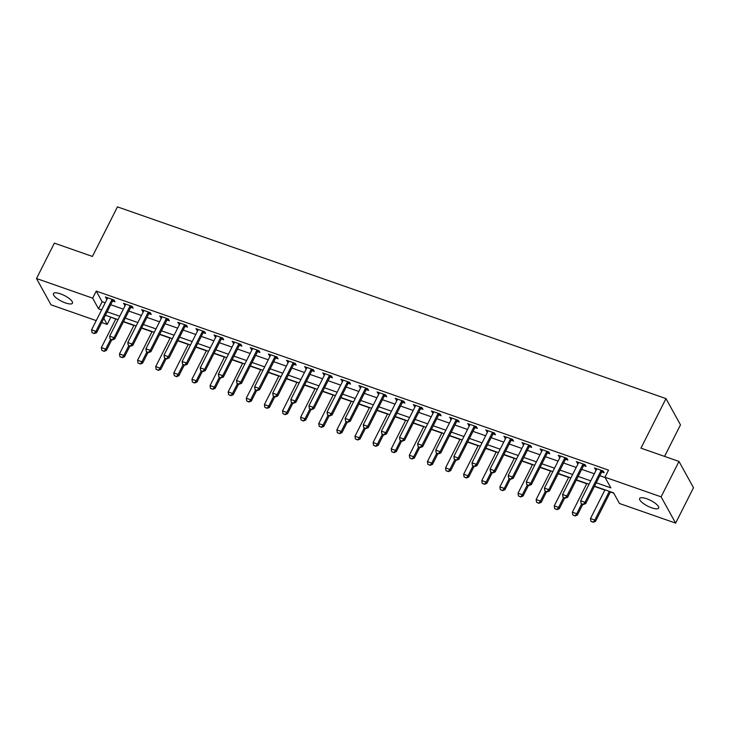 <?xml version="1.0" encoding="UTF-8"?>
<svg xmlns="http://www.w3.org/2000/svg" width="730" height="730" viewBox="0 0 730 730"><rect width="100%" height="100%" fill="white"/><g stroke="black" fill="none" stroke-linecap="round" stroke-linejoin="round"><path stroke-width="1.09" d="M60.444 293.843A10.64 3.194 26.8 0 1 72.453 303.187A10.64 3.194 26.8 0 1 65.463 302.932A10.64 3.194 26.8 0 1 53.454 293.588A10.64 3.194 26.8 0 1 60.444 293.843M646.652 498.718A10.64 3.194 26.8 0 1 658.661 508.062A10.64 3.194 26.8 0 1 651.671 507.815A10.64 3.194 26.8 0 1 639.663 498.471A10.64 3.194 26.8 0 1 646.652 498.718M664.565 456.405L680.488 424.869L665.979 398.598L117.457 206.882L92.418 256.44L54.376 243.136L36.5 278.531L92.655 298.159L98.541 308.817L101.643 309.903M665.979 398.598L640.949 448.147L678.991 461.442L693.5 487.722L675.624 523.118L619.46 503.49L613.583 492.841L594.521 486.18M110.558 317.03L115.76 319.11M123.416 321.793L133.873 325.443M141.529 328.126L151.986 331.776M159.642 334.45L170.108 338.109M177.764 340.782L188.221 344.441M195.877 347.115L206.334 350.774M213.99 353.448L224.448 357.107M232.103 359.78L242.561 363.43M250.217 366.113L260.683 369.763M268.339 372.437L278.796 376.096M286.452 378.77L296.909 382.429M304.565 385.102L315.022 388.762M322.678 391.435L333.145 395.094M340.8 397.768L351.258 401.418M358.914 404.101L369.371 407.751M377.027 410.433L387.484 414.083M395.14 416.757L405.597 420.416M413.253 423.09L423.719 426.749M431.375 429.423L441.832 433.082M449.488 435.755L459.946 439.414M467.602 442.088L478.059 445.738M485.715 448.421L496.181 452.071M503.837 454.744L514.294 458.404M521.95 461.077L532.407 464.736M540.063 467.41L550.52 471.069M558.176 473.743L568.633 477.402M576.289 480.075L586.756 483.725M594.412 486.408L604.869 490.058M610.362 491.983L613.766 493.17M110.741 317.358L107.164 324.439L101.725 322.541M96.223 320.616L51.009 304.812L36.5 278.531M596.246 482.767L610.837 487.868L604.951 477.21L608.528 470.129L96.232 291.087L102.118 301.736L105.22 302.822M110.714 304.738L123.334 309.155M128.827 311.071L141.447 315.479M146.94 317.404L159.56 321.811M165.062 323.737L177.673 328.144M183.175 330.07L195.795 334.477M201.288 336.402L213.908 340.81M219.401 342.726L232.021 347.142M237.515 349.059L250.135 353.475M255.637 355.391L268.257 359.799M273.75 361.724L286.37 366.132M291.863 368.057L304.483 372.464M309.976 374.39L322.596 378.797M328.099 380.713L340.709 385.13M346.212 387.046L358.832 391.462M364.325 393.379L376.945 397.786M382.438 399.712L395.058 404.119M400.56 406.044L413.171 410.452M418.673 412.377L431.293 416.784M436.786 418.71L449.406 423.117M454.899 425.033L467.519 429.45M473.013 431.366L485.633 435.783M491.135 437.699L503.746 442.106M509.248 444.032L521.868 448.439M527.361 450.364L539.981 454.772M545.474 456.697L558.094 461.104M563.596 463.021L576.207 467.437M581.71 469.353L594.33 473.77M599.823 475.686L605.133 477.548M601.83 471.945L604.13 472.748L603.144 470.978L594.448 467.939L596.237 469.992M583.717 465.621L586.008 466.415L585.031 464.645L576.335 461.606L578.114 463.659M565.604 459.289L567.894 460.092L566.918 458.312L558.222 455.274L560.001 457.327M547.491 452.956L549.781 453.759L548.805 451.979L540.109 448.941L541.888 450.994M529.369 446.623L531.668 447.426L530.683 445.647L521.986 442.608L523.775 444.661M511.255 440.29L513.555 441.093L512.57 439.314L503.873 436.275L505.653 438.338M493.142 433.958L495.433 434.761L494.456 432.99L485.76 429.952L487.54 432.005M475.029 427.625L477.32 428.428L476.343 426.658L467.647 423.619L469.427 425.672M456.916 421.301L459.207 422.095L458.221 420.325L449.534 417.286L451.313 419.339M438.794 414.969L441.093 415.772L440.108 413.992L431.412 410.954L433.2 413.007M420.681 408.636L422.971 409.439L421.995 407.659L413.299 404.621L415.078 406.674M402.568 402.303L404.858 403.106L403.882 401.327L395.185 398.288L396.965 400.35M384.454 395.97L386.745 396.773L385.768 394.994L377.072 391.955L378.852 394.017M366.332 389.637L368.632 390.44L367.646 388.67L358.95 385.632L360.739 387.685M348.219 383.314L350.519 384.108L349.533 382.337L340.837 379.299L342.616 381.352M330.106 376.981L332.396 377.784L331.42 376.005L322.724 372.966L324.503 375.019M311.993 370.648L314.283 371.451L313.307 369.672L304.611 366.633L306.39 368.687M293.871 364.316L296.17 365.119L295.185 363.339L286.498 360.301L288.277 362.363M275.757 357.983L278.057 358.786L277.071 357.007L268.375 353.968L270.164 356.03M257.644 351.65L259.935 352.453L258.958 350.683L250.262 347.644L252.042 349.697M239.531 345.317L241.822 346.12L240.845 344.35L232.149 341.312L233.929 343.365M221.418 338.994L223.708 339.788L222.732 338.017L214.036 334.979L215.815 337.032M203.296 332.661L205.595 333.464L204.61 331.685L195.914 328.646L197.702 330.699M185.183 326.328L187.482 327.131L186.497 325.352L177.801 322.313L179.58 324.366M167.07 319.995L169.36 320.798L168.384 319.019L159.688 315.98L161.467 318.043M148.957 313.663L151.247 314.466L150.27 312.695L141.574 309.648L143.354 311.71M130.834 307.33L133.134 308.133L132.148 306.363L123.461 303.324L125.241 305.377M112.721 301.006L115.021 301.8L114.035 300.03L105.339 296.991L107.127 299.045M678.991 461.442L661.106 496.838L675.624 523.118M96.232 291.087L92.655 298.159M604.951 477.21L661.106 496.838M107.137 311.82L119.757 316.227M125.25 318.152L137.87 322.56M143.372 324.485L155.983 328.892M161.485 330.818L174.105 335.225M179.598 337.141L192.218 341.558M197.711 343.474L210.331 347.891M215.825 349.807L228.444 354.223M233.947 356.14L246.557 360.547M252.06 362.472L264.68 366.88M270.173 368.805L282.793 373.212M288.286 375.138L300.906 379.545M306.408 381.462L319.019 385.878M324.522 387.794L337.141 392.211M342.635 394.127L355.255 398.534M360.748 400.46L373.368 404.867M378.861 406.793L391.481 411.2M396.983 413.125L409.594 417.533M415.096 419.449L427.716 423.865M433.209 425.782L445.829 430.198M451.322 432.114L463.942 436.522M469.445 438.447L482.055 442.854M487.558 444.78L500.178 449.187M505.671 451.113L518.291 455.52M523.784 457.445L536.404 461.853M541.897 463.769L554.517 468.186M560.019 470.102L572.63 474.518M578.133 476.435L590.752 480.842M103.824 318.38L107.164 324.439M589.028 484.255L576.408 479.847M570.915 477.922L558.295 473.514M552.802 471.589L540.182 467.182M534.679 465.265L522.059 460.849M516.566 458.933L503.946 454.516M498.453 452.6L485.833 448.193M480.34 446.267L467.72 441.86M462.218 439.935L449.607 435.527M444.105 433.602L431.485 429.194M425.991 427.278L413.372 422.862M407.878 420.945L395.259 416.529M389.756 414.613L377.145 410.196M371.643 408.28L359.023 403.873M353.53 401.947L340.91 397.54M335.417 395.614L322.797 391.207M317.304 389.282L304.684 384.874M299.181 382.958L286.571 378.541M281.068 376.625L268.448 372.209M262.955 370.293L250.335 365.885M244.842 363.96L232.222 359.552M226.72 357.627L214.109 353.22M208.607 351.294L195.987 346.887M190.493 344.971L177.874 340.554M172.38 338.638L159.761 334.221M154.267 332.305L141.647 327.898M136.145 325.972L123.534 321.565M118.032 319.64L105.412 315.232M102.118 301.736L98.541 308.817M596.045 468.496L595.434 469.709M577.932 462.163L577.32 463.377M559.819 455.83L559.198 457.044M541.706 449.498L541.085 450.72M523.583 443.165L522.972 444.387M505.47 436.832L504.859 438.055M487.357 430.508L486.737 431.722M469.244 424.176L468.623 425.389M451.122 417.843L450.51 419.056M433.009 411.51L432.397 412.733M414.895 405.177L414.284 406.4M396.782 398.845L396.162 400.067M378.66 392.521L378.049 393.735M360.547 386.188L359.936 387.402M342.434 379.855L341.822 381.069M324.321 373.523L323.7 374.736M306.208 367.19L305.587 368.413M288.085 360.857L287.474 362.08M269.972 354.524L269.361 355.747M251.859 348.201L251.248 349.415M233.746 341.868L233.125 343.082M215.624 335.535L215.012 336.749M197.511 329.203L196.899 330.425M179.397 322.87L178.786 324.093M161.284 316.537L160.664 317.76M143.171 310.213L142.551 311.427M125.049 303.881L124.438 305.094M106.936 297.548L106.325 298.762M581.126 503.554L583.416 504.521L581.126 503.554L580.669 500.798L596.401 469.655A1.661 1.451 -28.9 0 0 596.556 469.198L596.638 468.696M601.411 470.366L601.036 470.768A1.661 1.451 -28.9 0 0 600.754 471.169L585.022 502.322L585.725 503.6L583.416 504.521M602.843 470.868L601.739 472.045A1.661 1.451 -28.9 0 0 601.456 472.447L585.725 503.6M580.669 500.798L585.022 502.322L583.297 504.311M604.987 489.83L590.479 518.555L594.822 520.07L609.331 491.354M593.098 522.069L590.926 521.311L593.216 522.279L594.822 520.07L595.525 521.357L610.481 491.755M590.479 518.555L590.926 521.311M593.216 522.279L595.525 521.357M563.003 497.221L565.294 498.198L563.003 497.221L562.556 494.465L578.288 463.322A1.661 1.451 -28.9 0 0 578.434 462.866L578.516 462.364M583.297 464.034L582.923 464.435A1.661 1.451 -28.9 0 0 582.64 464.837L566.9 495.989L567.611 497.267L565.294 498.198M584.73 464.535L583.626 465.713A1.661 1.451 -28.9 0 0 583.343 466.114L567.611 497.267M562.556 494.465L566.9 495.989L565.184 497.979M544.89 490.889L547.181 491.865L544.89 490.889L544.443 488.133L560.175 456.989A1.661 1.451 -28.9 0 0 560.321 456.533L560.403 456.031M565.184 457.701L564.81 458.102A1.661 1.451 -28.9 0 0 564.518 458.504L548.787 489.657L549.489 490.934L547.181 491.865M566.617 458.203L565.513 459.38A1.661 1.451 -28.9 0 0 565.23 459.791L549.489 490.934M544.443 488.133L548.787 489.657L547.062 491.646M526.777 484.556L529.067 485.532L526.777 484.556L526.321 481.809L542.061 450.656A1.661 1.451 -28.9 0 0 542.207 450.209L542.29 449.707M547.062 451.377L546.688 451.77A1.661 1.451 -28.9 0 0 546.405 452.18L530.673 483.324L531.376 484.601L529.067 485.532M548.495 451.879L547.4 453.047A1.661 1.451 -28.9 0 0 547.117 453.458L531.376 484.601M526.321 481.809L530.673 483.324L528.949 485.322M586.865 483.497L572.356 512.223L576.709 513.747L581.673 503.919M574.985 515.736L572.813 514.979L575.103 515.946L576.709 513.747L577.412 515.024L582.823 504.32M572.356 512.223L572.813 514.979M575.103 515.946L577.412 515.024M568.752 477.174L554.243 505.89L558.596 507.414L563.56 497.586M556.871 509.403L554.7 508.646L556.99 509.622L558.596 507.414L559.299 508.691L564.701 497.988M554.243 505.89L554.7 508.646M556.99 509.622L559.299 508.691M550.639 470.841L536.13 499.557L540.474 501.081L545.438 491.253M538.758 503.07L536.577 502.313L538.868 503.289L540.474 501.081L541.186 502.359L546.587 491.655M536.13 499.557L536.577 502.313M538.868 503.289L541.186 502.359M508.664 478.223L510.954 479.199L508.664 478.223L508.208 475.476L523.948 444.324A1.661 1.451 -28.9 0 0 524.094 443.876L524.177 443.375M528.949 445.045L528.575 445.437A1.661 1.451 -28.9 0 0 528.292 445.848L512.56 476.991L513.263 478.269L510.954 479.199M530.381 445.546L529.286 446.714A1.661 1.451 -28.9 0 0 528.995 447.125L513.263 478.269M508.208 475.476L512.56 476.991L510.836 478.989M532.526 464.508L518.017 493.234L522.361 494.748L527.325 484.921M520.636 496.747L518.464 495.98L520.755 496.957L522.361 494.748L523.063 496.026L528.474 485.322M518.017 493.234L518.464 495.98M520.755 496.957L523.063 496.026M490.542 471.899L492.841 472.867L490.542 471.899L490.095 469.144L505.826 437.991A1.661 1.451 -28.9 0 0 505.981 437.544L506.054 437.042M510.836 438.712L510.462 439.113A1.661 1.451 -28.9 0 0 510.179 439.515L494.438 470.658L495.15 471.945L492.841 472.867M512.268 439.214L511.164 440.391A1.661 1.451 -28.9 0 0 510.881 440.792L495.15 471.945M490.095 469.144L494.438 470.658L492.723 472.657M472.429 465.567L474.719 466.534L472.429 465.567L471.981 462.811L487.713 431.667A1.661 1.451 -28.9 0 0 487.859 431.211L487.941 430.709M492.723 432.379L492.348 432.78A1.661 1.451 -28.9 0 0 492.066 433.182L476.325 464.335L477.037 465.612L474.719 466.534M494.155 432.881L493.051 434.058A1.661 1.451 -28.9 0 0 492.768 434.459L477.037 465.612M471.981 462.811L476.325 464.335L474.6 466.324M454.315 459.234L456.606 460.21L454.315 459.234L453.868 456.478L469.6 425.334A1.661 1.451 -28.9 0 0 469.746 424.878L469.828 424.376M474.6 426.046L474.235 426.448A1.661 1.451 -28.9 0 0 473.943 426.849L458.212 458.002L458.914 459.279L456.606 460.21M476.042 426.548L474.938 427.725A1.661 1.451 -28.9 0 0 474.655 428.127L458.914 459.279M453.868 456.478L458.212 458.002L456.487 459.991M436.202 452.901L438.493 453.877L436.202 452.901L435.746 450.145L451.487 419.002A1.661 1.451 -28.9 0 0 451.633 418.546L451.715 418.044M456.487 419.713L456.113 420.115A1.661 1.451 -28.9 0 0 455.83 420.516L440.099 451.669L440.801 452.947L438.493 453.877M457.92 420.215L456.825 421.392A1.661 1.451 -28.9 0 0 456.533 421.803L440.801 452.947M435.746 450.145L440.099 451.669L438.374 453.659M418.089 446.568L420.38 447.545L418.089 446.568L417.633 443.822L433.365 412.669A1.661 1.451 -28.9 0 0 433.52 412.213L433.602 411.72M438.374 413.39L438 413.782A1.661 1.451 -28.9 0 0 437.717 414.193L421.986 445.337L422.688 446.614L420.38 447.545M439.807 413.883L438.703 415.06A1.661 1.451 -28.9 0 0 438.42 415.47L422.688 446.614M417.633 443.822L421.986 445.337L420.261 447.326M514.404 458.175L499.895 486.901L504.248 488.416L509.211 478.588M502.523 490.414L500.351 489.648L502.642 490.624L504.248 488.416L504.95 489.693L510.361 478.989M499.895 486.901L500.351 489.648M502.642 490.624L504.95 489.693M496.291 451.843L481.782 480.568L486.134 482.083L491.098 472.255M484.41 484.081L482.238 483.324L484.528 484.291L486.134 482.083L486.837 483.36L492.248 472.657M481.782 480.568L482.238 483.324M484.528 484.291L486.837 483.36M478.177 445.51L463.669 474.235L468.012 475.759L472.976 465.932M466.297 477.748L464.116 476.991L466.415 477.958L468.012 475.759L468.724 477.037L474.126 466.333M463.669 474.235L464.116 476.991M466.415 477.958L468.724 477.037M460.064 439.177L445.555 467.903L449.899 469.427L454.863 459.599M448.174 471.416L446.003 470.658L448.293 471.635L449.899 469.427L450.611 470.704L456.013 460M445.555 467.903L446.003 470.658M448.293 471.635L450.611 470.704M441.951 432.853L427.442 461.57L431.786 463.094L436.75 453.266M430.061 465.083L427.889 464.326L430.18 465.302L431.786 463.094L432.488 464.371L437.9 453.668M427.442 461.57L427.889 464.326M430.18 465.302L432.488 464.371M399.967 440.236L402.257 441.212L399.967 440.236L399.52 437.489L415.251 406.336A1.661 1.451 -28.9 0 0 415.397 405.889L415.479 405.387M420.261 407.057L419.887 407.45A1.661 1.451 -28.9 0 0 419.604 407.86L403.863 439.004L404.575 440.281L402.257 441.212M421.694 407.559L420.589 408.727A1.661 1.451 -28.9 0 0 420.307 409.138L404.575 440.281M399.52 437.489L403.863 439.004L402.148 441.002M423.829 426.521L409.32 455.237L413.673 456.761L418.637 446.933M411.948 458.75L409.776 457.993L412.067 458.969L413.673 456.761L414.375 458.038L419.786 447.335M409.32 455.237L409.776 457.993M412.067 458.969L414.375 458.038M381.854 433.912L384.144 434.879L381.854 433.912L381.407 431.156L397.138 400.004A1.661 1.451 -28.9 0 0 397.284 399.556L397.366 399.054M402.148 400.724L401.774 401.117A1.661 1.451 -28.9 0 0 401.482 401.527L385.75 432.671L386.453 433.948L384.144 434.879M403.58 401.226L402.476 402.403A1.661 1.451 -28.9 0 0 402.193 402.805L386.453 433.948M381.407 431.156L385.75 432.671L384.026 434.669M405.716 420.188L391.207 448.913L395.56 450.428L400.524 440.601M393.835 452.427L391.663 451.66L393.954 452.637L395.56 450.428L396.262 451.706L401.664 441.002M391.207 448.913L391.663 451.66M393.954 452.637L396.262 451.706M363.741 427.579L366.031 428.546L363.741 427.579L363.284 424.823L379.025 393.68A1.661 1.451 -28.9 0 0 379.171 393.224L379.253 392.722M384.026 394.392L383.651 394.793A1.661 1.451 -28.9 0 0 383.369 395.195L367.637 426.347L368.34 427.625L366.031 428.546M385.458 394.893L384.363 396.071A1.661 1.451 -28.9 0 0 384.08 396.472L368.34 427.625M363.284 424.823L367.637 426.347L365.912 428.337M387.603 413.855L373.094 442.581L377.437 444.096L382.401 434.268M375.722 446.094L373.541 445.337L375.831 446.304L377.437 444.096L378.149 445.373L383.551 434.669M373.094 442.581L373.541 445.337M375.831 446.304L378.149 445.373M345.628 421.246L347.918 422.214L345.628 421.246L345.171 418.491L360.903 387.347A1.661 1.451 -28.9 0 0 361.058 386.891L361.14 386.389M365.912 388.059L365.538 388.46A1.661 1.451 -28.9 0 0 365.255 388.862L349.524 420.015L350.227 421.292L347.918 422.214M367.345 388.561L366.25 389.738A1.661 1.451 -28.9 0 0 365.958 390.139L350.227 421.292M345.171 418.491L349.524 420.015L347.799 422.004M369.49 407.523L354.981 436.248L359.324 437.763L364.288 427.944M357.6 439.761L355.428 439.004L357.718 439.971L359.324 437.763L360.027 439.049L365.438 428.346M354.981 436.248L355.428 439.004M357.718 439.971L360.027 439.049M327.505 414.914L329.805 415.89L327.505 414.914L327.058 412.158L342.79 381.014A1.661 1.451 -28.9 0 0 342.945 380.558L343.018 380.056M347.799 381.726L347.425 382.128A1.661 1.451 -28.9 0 0 347.142 382.529L331.402 413.682L332.113 414.959L329.805 415.89M349.232 382.228L348.128 383.405A1.661 1.451 -28.9 0 0 347.845 383.807L332.113 414.959M327.058 412.158L331.402 413.682L329.686 415.671M351.367 401.19L336.858 429.915L341.211 431.439L346.175 421.612M339.487 433.428L337.315 432.671L339.605 433.638L341.211 431.439L341.914 432.717L347.325 422.013M336.858 429.915L337.315 432.671M339.605 433.638L341.914 432.717M309.392 408.581L311.683 409.557L309.392 408.581L308.945 405.825L324.677 374.682A1.661 1.451 -28.9 0 0 324.823 374.225L324.905 373.733M329.686 375.393L329.312 375.795A1.661 1.451 -28.9 0 0 329.029 376.205L313.289 407.349L314 408.627L311.683 409.557M331.119 375.895L330.015 377.072A1.661 1.451 -28.9 0 0 329.732 377.483L314 408.627M308.945 405.825L313.289 407.349L311.564 409.338M333.254 394.866L318.745 423.582L323.098 425.106L328.062 415.279M321.373 427.096L319.202 426.338L321.492 427.315L323.098 425.106L323.801 426.384L329.212 415.68M318.745 423.582L319.202 426.338M321.492 427.315L323.801 426.384M291.279 402.248L293.57 403.225L291.279 402.248L290.832 399.502L306.563 368.349A1.661 1.451 -28.9 0 0 306.709 367.902L306.792 367.4M311.564 369.07L311.19 369.462A1.661 1.451 -28.9 0 0 310.907 369.873L295.175 401.016L295.878 402.294L293.57 403.225M313.006 369.572L311.902 370.74A1.661 1.451 -28.9 0 0 311.619 371.15L295.878 402.294M290.832 399.502L295.175 401.016L293.451 403.015M273.166 395.916L275.456 396.892L273.166 395.916L272.71 393.169L288.45 362.016A1.661 1.451 -28.9 0 0 288.596 361.569L288.678 361.067M293.451 362.737L293.077 363.129A1.661 1.451 -28.9 0 0 292.794 363.54L277.062 394.684L277.765 395.961L275.456 396.892M294.884 363.239L293.788 364.416A1.661 1.451 -28.9 0 0 293.496 364.817L277.765 395.961M272.71 393.169L277.062 394.684L275.338 396.682M255.053 389.592L257.343 390.559L255.053 389.592L254.597 386.836L270.328 355.683A1.661 1.451 -28.9 0 0 270.483 355.236L270.565 354.734M275.338 356.404L274.964 356.806A1.661 1.451 -28.9 0 0 274.681 357.207L258.949 388.351L259.652 389.637L257.343 390.559M276.77 356.906L275.666 358.083A1.661 1.451 -28.9 0 0 275.383 358.485L259.652 389.637M254.597 386.836L258.949 388.351L257.225 390.349M236.931 383.259L239.221 384.226L236.931 383.259L236.484 380.503L252.215 349.36A1.661 1.451 -28.9 0 0 252.361 348.904L252.443 348.402M257.225 350.071L256.851 350.473A1.661 1.451 -28.9 0 0 256.568 350.874L240.827 382.027L241.539 383.305L239.221 384.226M258.657 350.573L257.553 351.75A1.661 1.451 -28.9 0 0 257.27 352.152L241.539 383.305M236.484 380.503L240.827 382.027L239.112 384.016M218.817 376.926L221.108 377.903L218.817 376.926L218.37 374.171L234.102 343.027A1.661 1.451 -28.9 0 0 234.248 342.571L234.33 342.069M239.112 343.739L238.737 344.14A1.661 1.451 -28.9 0 0 238.445 344.542L222.714 375.695L223.416 376.972L221.108 377.903M240.544 344.241L239.44 345.418A1.661 1.451 -28.9 0 0 239.157 345.819L223.416 376.972M218.37 374.171L222.714 375.695L220.989 377.684M200.704 370.594L202.995 371.57L200.704 370.594L200.248 367.838L215.989 336.694A1.661 1.451 -28.9 0 0 216.135 336.238L216.217 335.736M220.989 337.406L220.615 337.808A1.661 1.451 -28.9 0 0 220.332 338.209L204.601 369.362L205.303 370.639L202.995 371.57M222.422 337.908L221.327 339.085A1.661 1.451 -28.9 0 0 221.044 339.496L205.303 370.639M200.248 367.838L204.601 369.362L202.876 371.351M182.591 364.261L184.882 365.237L182.591 364.261L182.135 361.514L197.867 330.362A1.661 1.451 -28.9 0 0 198.022 329.905L198.104 329.412M202.876 331.082L202.502 331.475A1.661 1.451 -28.9 0 0 202.219 331.885L186.488 363.029L187.19 364.306L184.882 365.237M204.309 331.575L203.214 332.752A1.661 1.451 -28.9 0 0 202.922 333.163L187.19 364.306M182.135 361.514L186.488 363.029L184.763 365.027M164.469 357.928L166.768 358.904L164.469 357.928L164.022 355.181L179.753 324.029A1.661 1.451 -28.9 0 0 179.909 323.582L179.982 323.08M184.763 324.75L184.389 325.142A1.661 1.451 -28.9 0 0 184.106 325.553L168.365 356.696L169.077 357.974L166.768 358.904M186.196 325.251L185.091 326.42A1.661 1.451 -28.9 0 0 184.809 326.83L169.077 357.974M164.022 355.181L168.365 356.696L166.65 358.695M146.356 351.604L148.646 352.572L146.356 351.604L145.909 348.849L161.64 317.696A1.661 1.451 -28.9 0 0 161.786 317.249L161.868 316.747M166.65 318.417L166.276 318.818A1.661 1.451 -28.9 0 0 165.984 319.22L150.252 350.363L150.964 351.641L148.646 352.572M168.082 318.919L166.978 320.096A1.661 1.451 -28.9 0 0 166.696 320.497L150.964 351.641M145.909 348.849L150.252 350.363L148.528 352.362M128.243 345.272L130.533 346.239L128.243 345.272L127.796 342.516L143.527 311.372A1.661 1.451 -28.9 0 0 143.673 310.916L143.755 310.414M148.528 312.084L148.154 312.486A1.661 1.451 -28.9 0 0 147.871 312.887L132.139 344.04L132.842 345.317L130.533 346.239M149.969 312.586L148.865 313.763A1.661 1.451 -28.9 0 0 148.582 314.165L132.842 345.317M127.796 342.516L132.139 344.04L130.414 346.029M110.13 338.939L112.42 339.906L110.13 338.939L109.673 336.183L125.414 305.04A1.661 1.451 -28.9 0 0 125.56 304.583L125.642 304.082M130.414 305.751L130.04 306.153A1.661 1.451 -28.9 0 0 129.757 306.554L114.026 337.707L114.729 338.985L112.42 339.906M131.847 306.253L130.752 307.43A1.661 1.451 -28.9 0 0 130.46 307.832L114.729 338.985M109.673 336.183L114.026 337.707L112.301 339.696M92.017 332.606L94.307 333.583L92.017 332.606L91.56 329.851L107.292 298.707A1.661 1.451 -28.9 0 0 107.447 298.251L107.529 297.749M112.301 299.419L111.927 299.82A1.661 1.451 -28.9 0 0 111.644 300.222L95.913 331.374L96.615 332.652L94.307 333.583M113.734 299.921L112.63 301.098A1.661 1.451 -28.9 0 0 112.347 301.499L96.615 332.652M91.56 329.851L95.913 331.374L94.188 333.364M315.141 388.533L300.632 417.25L304.976 418.774L309.94 408.946M303.26 420.763L301.079 420.005L303.379 420.982L304.976 418.774L305.688 420.051L311.089 409.348M300.632 417.25L301.079 420.005M303.379 420.982L305.688 420.051M297.028 382.201L282.519 410.926L286.863 412.441L291.827 402.613M285.138 414.439L282.966 413.673L285.257 414.649L286.863 412.441L287.574 413.718L292.976 403.015M282.519 410.926L282.966 413.673M285.257 414.649L287.574 413.718M278.915 375.868L264.406 404.593L268.749 406.108L273.713 396.28M267.025 408.106L264.853 407.34L267.143 408.316L268.749 406.108L269.452 407.386L274.863 396.682M264.406 404.593L264.853 407.34M267.143 408.316L269.452 407.386M260.793 369.535L246.284 398.261L250.636 399.775L255.6 389.957M248.912 401.774L246.74 401.016L249.03 401.984L250.636 399.775L251.339 401.062L256.75 390.358M246.284 398.261L246.74 401.016M249.03 401.984L251.339 401.062M242.679 363.202L228.171 391.928L232.523 393.452L237.487 383.624M230.799 395.441L228.627 394.684L230.917 395.651L232.523 393.452L233.226 394.729L238.628 384.026M228.171 391.928L228.627 394.684M230.917 395.651L233.226 394.729M224.566 356.879L210.057 385.595L214.401 387.119L219.365 377.291M212.686 389.108L210.505 388.351L212.795 389.327L214.401 387.119L215.113 388.397L220.515 377.693M210.057 385.595L210.505 388.351M212.795 389.327L215.113 388.397M206.453 350.546L191.944 379.262L196.288 380.786L201.252 370.959M194.563 382.776L192.392 382.018L194.682 382.995L196.288 380.786L196.99 382.064L202.402 371.36M191.944 379.262L192.392 382.018M194.682 382.995L196.99 382.064M188.331 344.213L173.822 372.939L178.175 374.454L183.139 364.626M176.45 376.443L174.278 375.685L176.569 376.662L178.175 374.454L178.877 375.731L184.288 365.027M173.822 372.939L174.278 375.685M176.569 376.662L178.877 375.731M170.218 337.88L155.709 366.606L160.062 368.121L165.026 358.293M158.337 370.119L156.165 369.353L158.456 370.329L160.062 368.121L160.764 369.398L166.175 358.695M155.709 366.606L156.165 369.353M158.456 370.329L160.764 369.398M152.105 331.548L137.596 360.273L141.939 361.788L146.903 351.96M140.224 363.786L138.043 363.029L140.343 363.996L141.939 361.788L142.651 363.065L148.053 352.362M137.596 360.273L138.043 363.029M140.343 363.996L142.651 363.065M133.992 325.215L119.483 353.94L123.826 355.455L128.79 345.637M122.102 357.454L119.93 356.696L122.22 357.663L123.826 355.455L124.538 356.742L129.94 346.038M119.483 353.94L119.93 356.696M122.22 357.663L124.538 356.742M115.878 318.882L101.37 347.608L105.713 349.132L110.677 339.304M103.988 351.121L101.817 350.363L104.107 351.331L105.713 349.132L106.416 350.409L111.827 339.705M101.37 347.608L101.817 350.363M104.107 351.331L106.416 350.409M600.754 471.169L601.456 472.447M601.036 470.768L601.739 472.045M582.64 464.837L583.343 466.114M582.923 464.435L583.626 465.713M564.518 458.504L565.23 459.791M564.81 458.102L565.513 459.38M546.405 452.18L547.117 453.458M546.688 451.77L547.4 453.047M528.292 445.848L528.995 447.125M528.575 445.437L529.286 446.714M510.179 439.515L510.881 440.792M510.462 439.113L511.164 440.391M492.066 433.182L492.768 434.459M492.348 432.78L493.051 434.058M473.943 426.849L474.655 428.127M474.235 426.448L474.938 427.725M455.83 420.516L456.533 421.803M456.113 420.115L456.825 421.392M437.717 414.193L438.42 415.47M438 413.782L438.703 415.06M419.604 407.86L420.307 409.138M419.887 407.45L420.589 408.727M401.482 401.527L402.193 402.805M401.774 401.117L402.476 402.403M383.369 395.195L384.08 396.472M383.651 394.793L384.363 396.071M365.255 388.862L365.958 390.139M365.538 388.46L366.25 389.738M347.142 382.529L347.845 383.807M347.425 382.128L348.128 383.405M329.029 376.205L329.732 377.483M329.312 375.795L330.015 377.072M310.907 369.873L311.619 371.15M311.19 369.462L311.902 370.74M292.794 363.54L293.496 364.817M293.077 363.129L293.788 364.416M274.681 357.207L275.383 358.485M274.964 356.806L275.666 358.083M256.568 350.874L257.27 352.152M256.851 350.473L257.553 351.75M238.445 344.542L239.157 345.819M238.737 344.14L239.44 345.418M220.332 338.209L221.044 339.496M220.615 337.808L221.327 339.085M202.219 331.885L202.922 333.163M202.502 331.475L203.214 332.752M184.106 325.553L184.809 326.83M184.389 325.142L185.091 326.42M165.984 319.22L166.696 320.497M166.276 318.818L166.978 320.096M147.871 312.887L148.582 314.165M148.154 312.486L148.865 313.763M129.757 306.554L130.46 307.832M130.04 306.153L130.752 307.43M111.644 300.222L112.347 301.499M111.927 299.82L112.63 301.098"/></g></svg>
